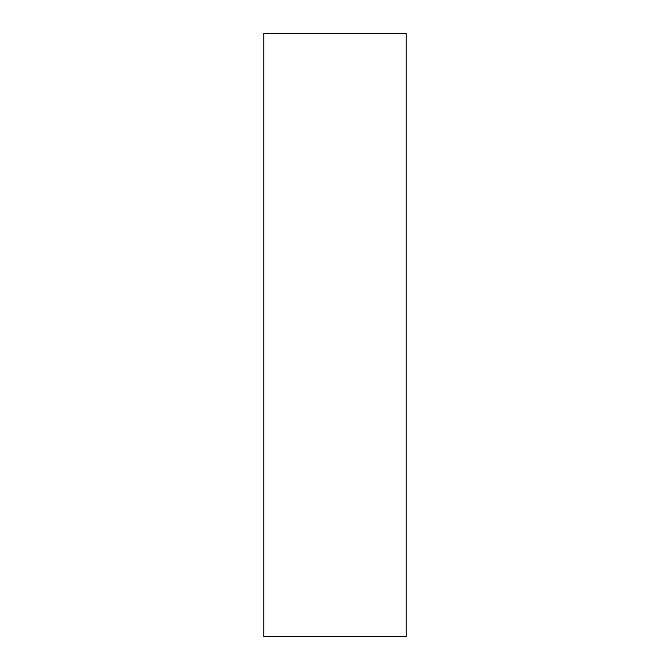 <?xml version="1.0" encoding="UTF-8"?>
<svg xmlns="http://www.w3.org/2000/svg" width="670" height="670" viewBox="0 0 670 670"><rect width="100%" height="100%" fill="white"/><g stroke="black" fill="none" stroke-linecap="round" stroke-linejoin="round"><path stroke-width="1" d="M406.221 636.5L406.221 33.5L263.779 33.5L263.779 636.5L406.221 636.5"/></g></svg>
